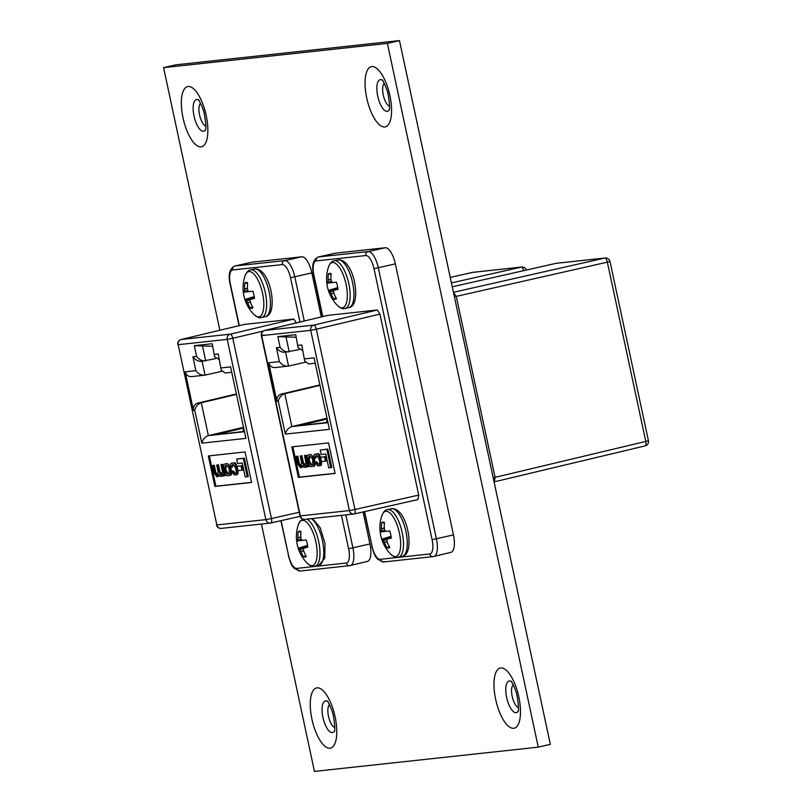 <?xml version="1.0" encoding="UTF-8"?>
<svg xmlns="http://www.w3.org/2000/svg" width="812" height="812" viewBox="0 0 812 812"><rect width="100%" height="100%" fill="white"/><g stroke="black" fill="none" stroke-linecap="round" stroke-linejoin="round"><path stroke-width="1.22" d="M389.567 106.149A11.875 4.446 76.9 0 1 383.284 95.075A11.875 4.446 76.9 0 1 384.289 83.413M205.852 126.043A11.875 4.446 76.9 0 1 199.579 114.979A11.875 4.446 76.9 0 1 200.574 103.317M518.482 707.496A11.875 4.446 76.9 0 1 512.21 696.422A11.875 4.446 76.9 0 1 513.204 684.76M334.767 727.39A11.875 4.446 76.9 0 1 328.495 716.326A11.875 4.446 76.9 0 1 329.489 704.664M261.423 524.034L314.457 771.4L538.254 747.152L387.385 43.401L163.588 67.65L219.879 330.251M538.254 747.152L550.343 744.35L399.474 40.6L175.676 64.848L163.588 67.65M387.385 43.401L399.474 40.6M305.18 362.294L288.554 366.08L274.923 367.592M453.431 292.3L456.273 296.38L495.076 477.354L494.427 481.81L495.076 477.354L456.273 296.38L453.431 292.3L604.788 258.054A4.395 1.665 77.2 0 1 607.356 262.164L454.395 296.806M263.981 334.899L261.687 335.64A4.395 4.07 83.8 0 1 264.712 330.433L313.757 325.125A4.395 4.07 -96.2 0 0 310.732 330.322L316.315 329.236L354.956 509.489L349.373 510.586L310.732 330.322L261.687 335.64L300.328 515.894L349.373 510.586A4.395 4.07 83.8 0 0 354.235 513.955A4.395 1.624 -102.7 0 0 354.306 513.945A4.395 1.624 -102.7 0 0 354.956 509.489L418.718 495.087L379.925 314.102L316.315 329.236A4.395 1.624 -103.4 0 0 313.757 325.125L377.357 309.991L328.038 315.34L264.712 330.433A4.395 1.665 -103.4 0 0 264.631 330.443A4.395 1.665 -103.4 0 0 264.621 330.454A4.395 1.665 -103.4 0 0 264.529 330.484M306.52 466.991L308.641 466.575L306.205 455.238L304.47 455.552L305.992 462.667L305.231 465.662L304.5 465.733L302.399 462.799L300.927 455.928L301.932 455.694L300.196 456.009L301.638 462.728L300.836 466.139L298.369 463.764L296.786 456.374L297.791 456.141L296.055 456.456L297.679 464.068L300.42 467.773L303.231 466.798M301.394 465.946L299.374 463.53L297.791 456.141M305.708 465.479L303.404 462.566L301.932 455.694M330.768 467.661L331.783 467.428L327.845 449.077L320.192 450.031L321.146 454.507L325.754 454.009L328.728 467.885L330.768 467.661L326.84 449.31L327.845 449.077M292.858 446.773L299.374 477.162L335.082 473.294M325.49 461.165L326.505 460.932L325.571 456.618L320.547 457.288L321.471 461.602L325.49 461.165L324.567 456.851L325.571 456.618M313.889 461.602L314.894 461.368C315.523 464.779 315.046 466.403 313.483 466.23L312.478 466.464C314.041 466.636 314.518 465.012 313.889 461.602L313.361 459.115C312.518 455.725 311.392 454.273 309.971 454.771L308.59 454.933L310.976 454.537L314.071 457.684M314.894 461.368L314.254 458.374M314.873 458.262L315.624 455.745L316.853 455.613L319.004 458.567L319.512 460.942C319.938 463.398 319.715 464.484 318.842 464.18L317.492 464.332L315.787 462.129L315.107 462.241L317.837 465.885L319.065 465.753C320.446 466.149 320.841 464.535 320.263 460.932L319.715 458.394C318.669 454.842 317.736 453.38 316.913 454.02L315.259 454.192C313.919 454.233 313.564 455.623 314.203 458.384L315.888 458.029L316.629 455.512M319.065 465.753L320.07 465.52C321.45 465.915 321.846 464.302 321.268 460.698L320.73 458.161C319.674 454.608 318.74 453.147 317.918 453.786L315.787 454.07M319.39 463.997L318.497 464.099L316.792 461.896L315.107 462.241M326.607 418.342L291.863 426.574L327.54 422.707M327.48 422.413L298.948 425.701L326.769 419.093M328.566 442.905L291.823 446.884L298.369 477.395L335.112 473.416L328.566 442.905M295.741 334.686L298.055 347.627L295.741 334.686L277.816 336.635L295.832 337.234M275.532 367.491C272.101 367.877 269.828 366.303 268.701 362.771L276.973 401.382C276.557 397.687 277.968 395.261 281.226 394.084L284.819 393.698L291.863 426.574C288.463 427.762 286.281 430.269 285.327 434.115L278.272 401.24C279.237 397.393 281.419 394.886 284.819 393.698L319.563 385.467M299.11 349.596L284.9 352.296M319.461 385.03L281.226 394.084M299.374 477.162L298.369 477.395M326.84 449.31L320.192 450.031M324.567 456.851L320.547 457.288M309.93 454.649L308.915 454.882C307.352 454.71 306.875 456.334 307.504 459.744L308.032 462.231C308.875 465.631 310.001 467.073 311.422 466.575L312.478 466.464M312.742 464.799L312.65 459.298L310.519 456.303L309.027 456.466L308.255 459.775L308.743 462.048L310.874 465.043L312.569 464.85M310.042 456.232L309.27 459.541L309.748 461.815L311.879 464.809L312.924 464.697M307.626 466.809L305.2 455.471L306.205 455.238M305.2 455.471L304.47 455.552M300.927 455.928L300.196 456.009M296.786 456.374L296.055 456.456M301.313 467.671L302.47 465.408L304.327 467.347L306.743 466.951M305.515 467.225L306.642 465.55L306.946 466.88M315.787 462.129L316.792 461.896M450.619 552.404A17.204 6.435 -103.1 0 0 450.924 552.353A17.204 6.435 -103.1 0 0 453.461 534.905L395.353 263.859A17.204 6.435 -103.1 0 0 385.304 247.751L335.701 253.131A17.204 6.435 -103.1 0 0 335.437 253.171A17.204 6.435 -103.1 0 0 335.183 253.242M418.718 495.087L417.997 499.553L354.367 513.925M354.306 513.945L417.997 499.553M377.357 309.991L379.925 314.102M298.055 347.627L302.44 350.398M298.034 345.374L301.739 344.978L304.744 361.127L308.641 363.938L314.802 363.279M301.739 344.978L304.744 361.127M304.713 358.874L314.102 357.859L329.418 429.335L285.327 434.115M285.966 336.696L289.204 351.799C285.631 352.175 282.606 350.682 280.11 347.323L277.816 336.635M285.499 352.195C281.926 352.581 278.902 351.088 276.405 347.719L280.11 347.323M288.493 366.09C284.931 366.486 281.886 364.994 279.379 361.614L276.405 347.719M493.199 477.801L645.784 441.434A4.395 1.665 76.6 0 1 645.144 445.879A4.395 1.665 76.6 0 1 645.134 445.889A4.395 1.665 76.6 0 1 645.063 445.9L494.498 481.79M555.987 263.362A4.395 1.624 77.3 0 1 556.058 263.342L556.058 263.342A4.395 1.624 77.3 0 1 556.129 263.332L452.254 286.798L556.058 263.342M327.074 420.535A7.024 6.506 83.8 0 0 326.272 422.697M384.421 522.857L381.691 522.766A37.88 36.195 85.7 0 0 381.437 528.622L384.289 528.023M387.791 538.874L387.821 538.863A37.88 2.812 -16.7 0 0 391.303 538.183A13.296 4.973 -103.1 0 0 389.75 530.967L386.045 531.342A37.768 13.56 -178.2 0 1 385.061 530.733L384.817 530.337A37.768 31.577 -141.3 0 1 384.34 528.612L384.299 528.308A37.88 33.728 -97.4 0 1 384.452 522.461A13.296 4.973 -103.1 0 0 383.284 522.096A13.296 4.973 -103.1 0 0 382.959 522.106A13.296 4.973 -103.1 0 0 381.691 522.766M391.049 536.306L381.741 539.219A37.88 2.812 -16.7 0 0 382.493 539.442L391.1 536.58M380.889 531.962L380.189 532.002A13.296 4.973 -103.1 0 0 380.767 535.626A13.296 4.973 -103.1 0 0 381.741 539.219M398.124 557.255A24.421 9.145 -103.1 0 0 398.54 557.194L397.799 557.316C396.5 558.037 394.165 557.002 390.775 554.21L390.775 554.21A23.172 8.678 -103.1 0 0 395.576 556.575A23.172 8.678 -103.1 0 0 399.392 532.997A23.172 8.678 -103.1 0 0 385.862 511.296A23.172 8.678 -103.1 0 0 381.843 515.701L381.843 515.701C383.447 511.793 385.324 509.763 387.486 509.611L391.993 508.616C408 508.413 415.368 554.738 402.305 556.311A24.421 9.145 -103.1 0 0 405.929 531.535A24.421 9.145 -103.1 0 0 391.668 508.667A24.421 9.145 -103.1 0 0 391.262 508.738M387.182 541.827L384.411 542.507A37.88 36.195 85.7 0 0 387.04 547.714A13.296 4.973 -103.1 0 0 388.532 548.08A13.296 4.973 -103.1 0 0 389.263 547.836A13.296 4.973 -103.1 0 0 389.801 547.42A37.88 33.728 -97.4 0 1 387.273 542.203L387.192 541.919A37.768 30.369 -57.8 0 1 386.928 540.213L386.999 539.787A37.768 10.647 -25.6 0 1 387.679 538.945M384.411 542.507L387.131 541.533M387.283 539.432L383.457 540.589A37.768 34.043 25.4 0 0 384.279 542.233M383.457 540.589L389.79 538.194M391.11 536.671L382.574 539.503A37.768 16.027 -8.2 0 0 383.213 540.193M384.918 530.571L381.275 531.139A37.768 13.114 164.1 0 0 380.95 531.901L385.862 531.241M381.275 531.139L384.766 530.175M384.299 528.328L381.427 528.927A37.768 32.835 135.6 0 0 381.346 530.713M389.303 546.527L387.04 547.714M331.083 274.101L328.363 273.999A37.88 36.195 85.7 0 0 328.109 279.866L330.961 279.267M334.453 290.107L337.924 288.95L334.493 290.107A37.88 2.812 -16.7 0 0 337.975 289.417A13.296 4.973 -103.1 0 0 336.422 282.2L332.717 282.586A37.768 13.56 -178.2 0 1 331.732 281.967L331.479 281.571A37.768 31.577 -141.3 0 1 331.012 279.846L330.971 279.551A37.88 33.728 -97.4 0 1 331.123 273.705A13.296 4.973 -103.1 0 0 329.956 273.339A13.296 4.973 -103.1 0 0 329.631 273.339A13.296 4.973 -103.1 0 0 328.363 273.999M337.721 287.549L328.403 290.452A37.88 2.812 -16.7 0 0 329.164 290.676L337.772 287.824M327.571 283.205L326.86 283.236A13.296 4.973 -103.1 0 0 327.439 286.869A13.296 4.973 -103.1 0 0 328.403 290.452M344.795 308.499A24.421 9.145 -103.1 0 0 345.202 308.428L344.471 308.56C343.171 309.281 340.827 308.245 337.447 305.454L337.447 305.454A23.172 8.678 -103.1 0 0 342.238 307.819A23.172 8.678 -103.1 0 0 346.064 284.23A23.172 8.678 -103.1 0 0 332.534 262.54A23.172 8.678 -103.1 0 0 328.505 266.945L328.505 266.945C330.119 263.037 331.996 261.007 334.158 260.855L338.665 259.85C354.671 259.657 362.03 305.982 348.977 307.555A24.421 9.145 -103.1 0 0 352.601 282.779A24.421 9.145 -103.1 0 0 338.34 259.911A24.421 9.145 -103.1 0 0 337.934 259.982M333.854 293.071L331.083 293.751A37.88 36.195 85.7 0 0 333.712 298.958A13.296 4.973 -103.1 0 0 335.204 299.313A13.296 4.973 -103.1 0 0 335.924 299.08A13.296 4.973 -103.1 0 0 336.472 298.654A37.88 33.728 -97.4 0 1 333.945 293.447L333.864 293.162A37.768 30.369 -57.8 0 1 333.6 291.457L333.671 291.031A37.768 10.647 -25.6 0 1 334.351 290.188M331.083 293.751L333.793 292.777M333.945 290.666L330.129 291.833A37.768 34.043 25.4 0 0 330.951 293.477M330.129 291.833L336.462 289.437M337.782 287.905L329.246 290.737A37.768 16.027 -8.2 0 0 329.885 291.437M331.58 281.815L327.947 282.383A37.768 13.114 164.1 0 0 327.612 283.134L332.534 282.474M327.947 282.383L331.438 281.419M330.971 279.561L328.099 280.16A37.768 32.835 135.6 0 0 328.007 281.947M335.975 297.771L333.712 298.958M221.676 371.338L205.05 375.124L191.419 376.646M263.25 331.042L232.811 338.279A4.395 1.624 -103.4 0 0 230.243 334.168L293.853 319.045L244.534 324.384L181.198 339.477A4.395 1.665 -103.4 0 0 181.127 339.497A4.395 1.665 -103.4 0 0 181.117 339.497A4.395 1.665 -103.4 0 0 181.015 339.528M223.016 476.035L225.127 475.619L222.701 464.281L220.955 464.596L222.488 471.711L221.727 474.705L220.986 474.787L218.895 471.843L217.423 464.982L218.428 464.738L216.692 465.053L218.134 471.772L217.322 475.182L214.865 472.807L213.282 465.428L214.287 465.195L212.551 465.509L214.175 473.112L216.916 476.817L219.727 475.842M217.89 475L215.87 472.574L214.287 465.195M222.204 474.533L219.9 471.61L218.428 464.738M247.264 476.715L248.269 476.482L244.341 458.12L236.688 459.074L237.642 463.55L242.24 463.053L245.224 476.928L247.264 476.715L243.336 458.364L244.341 458.12M209.354 455.826L215.87 486.205L251.578 482.338M241.986 470.209L242.991 469.975L242.067 465.662L237.043 466.332L237.967 470.645L241.986 470.209L241.062 465.895L242.067 465.662M230.385 470.645L231.39 470.412C232.019 473.832 231.542 475.446 229.979 475.274L228.964 475.507C230.537 475.68 231.004 474.066 230.385 470.645L229.847 468.159C229.014 464.768 227.888 463.317 226.457 463.814L225.086 463.987L227.472 463.581L230.557 466.738M231.39 470.412L230.74 467.418M231.369 467.306L232.11 464.799L233.348 464.657L235.5 467.61L236.008 469.996C236.434 472.442 236.211 473.528 235.338 473.234L233.988 473.376L232.273 471.173L231.603 471.285L234.333 474.929L235.561 474.797C236.931 475.193 237.337 473.589 236.759 469.986L236.211 467.448C235.165 463.896 234.232 462.434 233.409 463.063L231.755 463.246C230.415 463.276 230.06 464.677 230.699 467.428L232.374 467.073L233.125 464.565M235.561 474.797L236.566 474.563C237.946 474.959 238.342 473.355 237.764 469.742L237.226 467.215C236.17 463.662 235.236 462.201 234.414 462.83L232.283 463.124M235.876 473.051L234.993 473.142L233.288 470.94L231.603 471.285M243.103 427.396L208.359 435.618L244.036 431.761M243.976 431.456L215.444 434.745L243.265 428.137M245.062 451.959L208.319 455.938L214.855 486.439L251.598 482.46L245.062 451.959M212.236 343.74L214.551 356.671L212.236 343.74L194.312 345.679L212.318 346.277M192.018 376.545C188.597 376.92 186.324 375.347 185.197 371.825L193.469 410.425C193.053 406.731 194.464 404.305 197.722 403.138L201.315 402.742L208.359 435.618C204.959 436.805 202.777 439.322 201.823 443.159L194.768 410.283C195.733 406.447 197.915 403.929 201.315 402.742L236.059 394.52M215.606 358.64L201.396 361.34M235.957 394.074L197.722 403.138M215.87 486.205L214.855 486.439M243.336 458.364L236.688 459.074M241.062 465.895L237.043 466.332M226.416 463.693L225.411 463.926C223.848 463.753 223.371 465.377 224 468.788L224.528 471.285C225.36 474.675 226.497 476.126 227.918 475.629L228.964 475.507M229.238 473.843L229.146 468.351L227.015 465.347L225.523 465.509L224.751 468.828L225.239 471.092L227.36 474.096L229.055 473.893M226.528 465.276L225.756 468.595L226.243 470.858L228.375 473.863L229.42 473.741M224.122 475.852L221.696 464.515L222.701 464.281M221.696 464.515L220.955 464.596M217.423 464.982L216.692 465.053M213.282 465.428L212.551 465.509M217.809 476.725L218.966 474.462L220.823 476.39L223.239 475.994M222.001 476.268L223.138 474.594L223.442 475.933M232.273 471.173L233.288 470.94M321.288 316.944L311.849 272.903A17.204 6.435 -103.1 0 0 301.8 256.805L252.197 262.174A17.204 6.435 -103.1 0 0 251.933 262.215A17.204 6.435 -103.1 0 0 251.679 262.286M367.115 561.447A17.204 6.435 -103.1 0 0 367.42 561.396A17.204 6.435 -103.1 0 0 369.947 543.949L363.096 511.956M293.853 319.045L296.41 323.156M214.551 356.671L218.935 359.442M214.53 354.428L218.235 354.022L221.24 370.17L225.137 372.992L231.298 372.322M218.235 354.022L221.24 370.17M221.209 367.917L230.588 366.902L245.914 438.378L201.823 443.159M202.462 345.75L205.69 360.843C202.127 361.228 199.102 359.736 196.605 356.366L194.312 345.679M201.985 361.249C198.422 361.624 195.387 360.132 192.901 356.762L196.605 356.366M204.989 375.134C201.417 375.53 198.382 374.048 195.875 370.668L192.901 356.762M270.741 523.009A4.395 4.395 0 0 1 270.305 523.07L221.26 528.389A4.395 4.07 -96.2 0 1 216.824 524.938L178.173 344.684A4.395 4.07 83.8 0 1 181.198 339.477L230.243 334.168A4.395 4.07 -96.2 0 0 227.218 339.375L232.811 338.279L271.452 518.533L265.869 519.629L227.218 339.375L178.173 344.684L216.824 524.938L265.869 519.629A4.395 4.07 83.8 0 0 270.731 522.999A4.395 1.624 -102.7 0 0 270.792 522.989A4.395 1.624 -102.7 0 0 270.802 522.989A4.395 1.624 -102.7 0 0 271.452 518.533L299.222 512.26M451.421 282.921L521.284 267.107A4.395 1.665 77.2 0 1 523.72 270.65M472.482 272.406A4.395 1.624 77.3 0 1 472.554 272.385L472.554 272.385A4.395 1.624 77.3 0 1 472.625 272.375L450.244 277.43L472.554 272.385M243.57 429.578A7.024 6.506 83.8 0 0 242.768 431.74M300.907 531.901L298.187 531.809A37.88 36.195 85.7 0 0 297.933 537.666L300.785 537.077M304.317 547.907L307.748 546.76L304.317 547.907A37.88 2.812 -16.7 0 0 307.799 547.227A13.296 4.973 -103.1 0 0 306.246 540.01L302.541 540.396A37.768 13.56 -178.2 0 1 301.556 539.777L301.303 539.381A37.768 31.577 -141.3 0 1 300.836 537.656L300.795 537.361A37.88 33.728 -97.4 0 1 300.947 531.505A13.296 4.973 -103.1 0 0 299.78 531.139A13.296 4.973 -103.1 0 0 299.455 531.149A13.296 4.973 -103.1 0 0 298.187 531.809M307.545 545.359L298.227 548.262A37.88 2.812 -16.7 0 0 298.989 548.486L307.596 545.634M297.385 541.005L296.684 541.046A13.296 4.973 -103.1 0 0 297.263 544.679A13.296 4.973 -103.1 0 0 298.227 548.262M314.62 566.309A24.421 9.145 -103.1 0 0 315.026 566.238L314.295 566.36C312.996 567.081 310.651 566.045 307.271 563.254L307.271 563.254A23.172 8.678 -103.1 0 0 312.062 565.619A23.172 8.678 -103.1 0 0 315.888 542.04A23.172 8.678 -103.1 0 0 302.358 520.34A23.172 8.678 -103.1 0 0 298.329 524.755L300.135 521.233L302.754 519.091M303.668 550.871L300.907 551.561A37.88 36.195 85.7 0 0 303.536 556.758A13.296 4.973 -103.1 0 0 305.028 557.123A13.296 4.973 -103.1 0 0 305.748 556.89A13.296 4.973 -103.1 0 0 306.297 556.464A37.88 33.728 -97.4 0 1 303.769 551.246L303.688 550.962A37.768 30.369 -57.8 0 1 303.424 549.257L303.495 548.831A37.768 10.647 -25.6 0 1 304.175 547.988M300.907 551.561L303.617 550.577M303.769 548.476L299.953 549.633A37.768 34.043 25.4 0 0 300.775 551.277M299.953 549.633L306.286 547.247M307.606 545.715L299.07 548.547A37.768 16.027 -8.2 0 0 299.709 549.247M301.404 539.615L297.76 540.183A37.768 13.114 164.1 0 0 297.436 540.944L302.358 540.284M297.76 540.183L301.262 539.219M300.795 537.371L297.923 537.97A37.768 32.835 135.6 0 0 297.831 539.757M305.799 555.581L303.536 556.758M247.579 283.144L244.848 283.053A37.88 36.195 85.7 0 0 244.595 288.91L247.457 288.311M250.979 299.151L254.41 297.994L250.979 299.151A37.88 2.812 -16.7 0 0 254.46 298.461A13.296 4.973 -103.1 0 0 252.918 291.254L249.213 291.63A37.768 13.56 -178.2 0 1 248.218 291.011L247.975 290.625A37.768 31.577 -141.3 0 1 247.508 288.899L247.467 288.595A37.88 33.728 -97.4 0 1 247.619 282.749A13.296 4.973 -103.1 0 0 246.442 282.383A13.296 4.973 -103.1 0 0 246.127 282.393A13.296 4.973 -103.1 0 0 244.848 283.053M254.217 296.593L244.899 299.496A37.88 2.812 -16.7 0 0 245.66 299.729L254.257 296.867M244.057 292.249L243.356 292.29A13.296 4.973 -103.1 0 0 243.935 295.913A13.296 4.973 -103.1 0 0 244.899 299.496M261.291 317.543A24.421 9.145 -103.1 0 0 261.697 317.482L260.967 317.604C259.667 318.324 257.323 317.289 253.943 314.498L253.943 314.498A23.172 8.678 -103.1 0 0 258.734 316.863A23.172 8.678 -103.1 0 0 262.56 293.284A23.172 8.678 -103.1 0 0 249.03 271.584A23.172 8.678 -103.1 0 0 245.001 275.989L245.001 275.989C246.604 272.081 248.492 270.051 250.654 269.899L255.161 268.904C271.157 268.701 278.526 315.026 265.473 316.599A24.421 9.145 -103.1 0 0 269.097 291.823A24.421 9.145 -103.1 0 0 254.836 268.955A24.421 9.145 -103.1 0 0 254.43 269.026M250.34 302.115L247.579 302.795A37.88 36.195 85.7 0 0 250.197 308.002A13.296 4.973 -103.1 0 0 251.69 308.367A13.296 4.973 -103.1 0 0 252.42 308.124A13.296 4.973 -103.1 0 0 252.968 307.697A37.88 33.728 -97.4 0 1 250.441 302.49L250.36 302.206A37.768 30.369 -57.8 0 1 250.096 300.501L250.167 300.075A37.768 10.647 -25.6 0 1 250.837 299.232M247.579 302.795L250.289 301.82M250.441 299.719L246.625 300.876A37.768 34.043 25.4 0 0 247.447 302.521M246.625 300.876L252.958 298.481M254.278 296.948L245.742 299.79A37.768 16.027 -8.2 0 0 246.381 300.481M248.076 290.858L244.432 291.427A37.768 13.114 164.1 0 0 244.107 292.188L249.03 291.518M244.432 291.427L247.934 290.463M247.467 288.615L244.595 289.214A37.768 32.835 135.6 0 0 244.503 291M252.471 306.814L250.197 308.002M389.273 109.894A16.23 6.07 76.9 0 1 387.202 111.356A16.23 6.07 76.9 0 1 377.732 96.161A16.23 6.07 76.9 0 1 380.402 79.647A16.23 6.07 76.9 0 1 382.381 80.175M371.845 66.594A30.897 11.561 -103.1 0 0 366.75 98.029A30.897 11.561 -103.1 0 0 384.786 126.956A30.897 11.561 -103.1 0 0 389.882 95.522A30.897 11.561 -103.1 0 0 371.845 66.594M205.558 129.788A16.23 6.07 76.9 0 1 203.487 131.26A16.23 6.07 76.9 0 1 194.017 116.065A16.23 6.07 76.9 0 1 196.697 99.551A16.23 6.07 76.9 0 1 198.666 100.079M188.13 86.498A30.897 11.561 -103.1 0 0 183.035 117.933A30.897 11.561 -103.1 0 0 201.071 146.86A30.897 11.561 -103.1 0 0 206.177 115.426A30.897 11.561 -103.1 0 0 188.13 86.498M518.188 711.241A16.23 6.07 76.9 0 1 516.117 712.703A16.23 6.07 76.9 0 1 506.647 697.508A16.23 6.07 76.9 0 1 509.327 680.994A16.23 6.07 76.9 0 1 511.296 681.522M500.76 667.941A30.897 11.561 -103.1 0 0 495.665 699.376A30.897 11.561 -103.1 0 0 513.702 728.303A30.897 11.561 -103.1 0 0 518.807 696.869A30.897 11.561 -103.1 0 0 500.76 667.941M334.483 731.145A16.23 6.07 76.9 0 1 332.412 732.607A16.23 6.07 76.9 0 1 322.932 717.412A16.23 6.07 76.9 0 1 325.612 700.898A16.23 6.07 76.9 0 1 327.581 701.426M317.056 687.845A30.897 11.561 -103.1 0 0 311.95 719.28A30.897 11.561 -103.1 0 0 329.997 748.207A30.897 11.561 -103.1 0 0 335.092 716.773A30.897 11.561 -103.1 0 0 317.056 687.845M285.58 352.225L288.554 366.08M494.346 481.82L645.134 445.889M314.102 357.859L329.418 429.335M278.272 401.24L276.973 401.382M268.701 362.771L279.379 361.614M313.361 459.115L314.366 458.881M309.971 454.771L310.976 454.537M308.743 462.048L309.748 461.815M310.874 465.043L311.879 464.809M308.255 459.775L309.27 459.541M304.5 465.733L305.505 465.499M302.399 462.799L303.404 462.566M300.308 466.189L301.323 465.956M298.369 463.764L299.374 463.53M317.492 464.332L318.497 464.099M320.263 460.932L321.268 460.698M319.715 458.394L320.73 458.161M316.913 454.02L317.918 453.786M335.437 253.171L318.304 256.978A17.367 6.496 76.9 0 1 318.568 256.937L368.171 251.568A17.367 6.496 76.9 0 1 378.311 267.828L436.42 538.863A17.367 6.496 76.9 0 1 433.872 556.484A17.367 6.496 76.9 0 1 433.557 556.535A3.349 3.096 -96.2 0 1 429.802 553.977A14.017 5.248 -103.1 0 0 432.116 539.706L374.017 268.67A14.017 5.248 -103.1 0 0 365.826 255.536L316.223 260.916A14.017 5.248 -103.1 0 0 313.909 275.177L322.79 316.589M335.701 253.131L318.568 256.937A3.349 3.096 -96.2 0 0 316.223 260.916M385.304 247.751L368.171 251.568A3.349 3.096 -96.2 0 0 365.826 255.536M395.353 263.859L374.017 268.67M453.461 534.905L432.116 539.706M364.598 511.621L372.018 546.222A14.017 5.248 -103.1 0 0 380.209 559.346L429.802 553.977M313.909 275.177L313.665 275.177C311.463 265.666 313.016 259.607 318.304 256.978M372.018 546.222L364.365 511.672M450.924 552.353L433.192 556.596L383.589 561.975A3.349 3.096 -96.2 0 1 380.209 559.346M304.764 519.345A4.395 4.07 -96.2 0 1 300.328 515.894L300.004 515.894A4.395 4.395 0 0 0 304.764 519.345L353.809 514.026A4.395 4.395 0 0 0 354.245 513.955M645.175 445.879A4.395 4.395 0 0 0 648.412 440.693L645.784 441.434L607.356 262.164L609.985 261.434A4.395 4.395 0 0 0 605.214 257.983A4.395 4.07 -96.2 0 0 604.788 258.054L556.129 263.332A4.395 4.07 -96.2 0 1 556.555 263.261A4.395 4.395 0 0 0 556.118 263.321M402.305 556.311L398.54 557.194A24.421 9.145 -103.1 0 0 402.153 532.408A24.421 9.145 -103.1 0 0 387.903 509.54A24.421 9.145 -103.1 0 0 387.486 509.611M348.977 307.555L345.202 308.428A24.421 9.145 -103.1 0 0 348.825 283.652A24.421 9.145 -103.1 0 0 334.564 260.784A24.421 9.145 -103.1 0 0 334.158 260.855M202.076 361.269L205.05 375.124M270.802 522.989L300.125 516.361L270.863 522.969M230.588 366.902L245.914 438.378M194.768 410.283L193.469 410.425M185.197 371.825L195.875 370.668M229.847 468.159L230.862 467.925M226.457 463.814L227.472 463.581M225.239 471.092L226.243 470.858M227.36 474.096L228.375 473.863M224.751 468.828L225.756 468.595M220.986 474.787L222.001 474.553M218.895 471.843L219.9 471.61M216.804 475.233L217.809 475M214.865 472.807L215.87 472.574M233.988 473.376L234.993 473.142M236.759 469.986L237.764 469.742M236.211 467.448L237.226 467.215M233.409 463.063L234.414 462.83M251.933 262.215L234.8 266.021A17.367 6.496 76.9 0 1 235.064 265.981L284.667 260.611A17.367 6.496 76.9 0 1 294.807 276.872L304.267 320.994M252.197 262.174L235.064 265.981A3.349 3.096 -96.2 0 0 232.719 269.96A14.017 5.248 -103.1 0 0 230.405 284.22L239.286 325.632M301.8 256.805L284.667 260.611A3.349 3.096 -96.2 0 0 282.322 264.58L232.719 269.96M311.849 272.903L290.503 277.714A14.017 5.248 -103.1 0 0 282.322 264.58M345.831 514.889L352.915 547.917A17.367 6.496 76.9 0 1 350.358 565.528A17.367 6.496 76.9 0 1 350.053 565.578A3.349 3.096 -96.2 0 1 346.298 563.02A14.017 5.248 -103.1 0 0 348.612 548.76L341.456 515.366M369.947 543.949L348.612 548.76M281.094 520.665L288.514 555.266A14.017 5.248 -103.1 0 0 296.695 568.4L346.298 563.02M300.004 322.019L290.503 277.714M230.405 284.22L230.151 284.22C227.959 274.71 229.502 268.65 234.8 266.021M288.514 555.266L280.861 520.715M367.42 561.396L349.688 565.649L300.085 571.019A3.349 3.096 -96.2 0 1 296.695 568.4M526.359 270.051A4.395 4.395 0 0 0 521.71 267.036A4.395 4.07 -96.2 0 0 521.284 267.107L472.625 272.375A4.395 4.07 -96.2 0 1 473.051 272.304A4.395 4.395 0 0 0 472.614 272.375M306.865 519.112A24.421 9.145 -103.1 0 1 318.649 541.462A24.421 9.145 -103.1 0 1 315.026 566.238L318.801 565.365A24.421 9.145 -103.1 0 0 322.425 540.579A24.421 9.145 -103.1 0 0 311.321 518.635M265.473 316.599L261.697 317.482A24.421 9.145 -103.1 0 0 265.321 292.696A24.421 9.145 -103.1 0 0 251.06 269.828A24.421 9.145 -103.1 0 0 250.654 269.899M328.038 701.741L327.368 701.172C327.206 699.711 332.778 710.987 333.316 715.758C334.788 723.949 335.153 729.186 334.402 731.47L334.757 730.658M511.753 681.836L511.083 681.268C510.921 679.817 516.493 691.083 517.031 695.854C518.503 704.045 518.868 709.282 518.117 711.566L518.472 710.764M199.123 100.394L198.453 99.815C198.29 98.364 203.863 109.64 204.401 114.411C205.872 122.602 206.238 127.839 205.487 130.123L205.842 129.311M382.838 80.489L382.168 79.921C381.995 78.47 387.578 89.736 388.116 94.507C389.587 102.698 389.953 107.935 389.202 110.219L389.547 109.417M322.547 316.639L313.665 275.177M371.764 546.222C375.459 558.839 376.057 556.565 377.681 559.295L383.589 561.975M300.004 515.894L261.352 335.64A4.395 4.395 0 0 1 264.59 330.454L327.957 315.35M648.412 440.693L609.985 261.434M605.214 257.983L556.555 263.261M381.843 515.701A37.89 37.89 0 0 0 390.775 554.21M328.505 266.945A37.89 37.89 0 0 0 337.447 305.454M239.043 325.683L230.151 284.22M288.26 555.266C291.955 567.882 292.553 565.619 294.177 568.339L300.085 571.019M216.489 524.938A4.395 4.395 0 0 0 221.26 528.389M181.127 339.497L244.453 324.394M181.086 339.507A4.395 4.395 0 0 0 177.848 344.684M521.71 267.036L473.051 272.304M312.549 518.492L320.263 527.851L325.013 543.604L324.77 558.199L318.801 565.365M298.329 524.755A37.89 37.89 0 0 0 307.271 563.254M245.001 275.989A37.89 37.89 0 0 0 253.943 314.498"/></g></svg>

